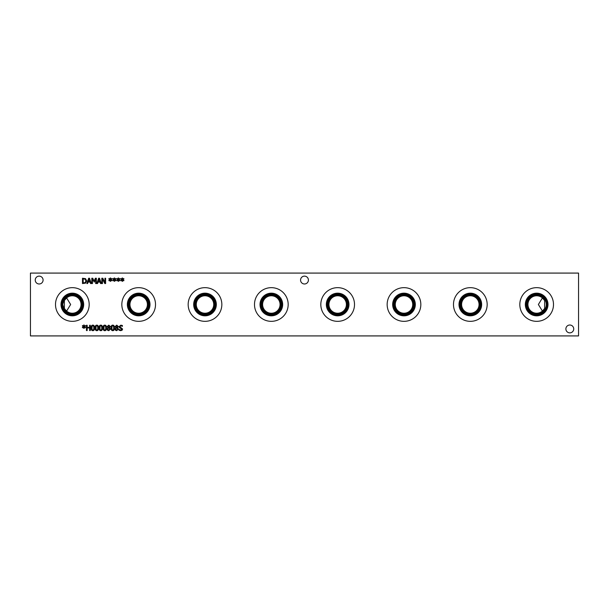 <?xml version="1.0" encoding="UTF-8"?>
<svg xmlns="http://www.w3.org/2000/svg" width="609" height="609" viewBox="0 0 609 609"><rect width="100%" height="100%" fill="white"/><g stroke="black" fill="none" stroke-linecap="round" stroke-linejoin="round"><path stroke-width="0.91" d="M116.73 325.663L115.847 326.454L117.103 327.558L117.636 326.493L116.73 325.663M117.111 328.243L116.334 327.908L115.725 329.043L116.745 330.154L117.735 329.149L117.111 328.243M118.466 329.081L116.738 330.679L115.466 330.23L115.01 329.096L115.908 327.726L115.139 326.531L116.738 325.137L118.329 326.485L117.522 327.741L118.466 329.081M113.731 327.908L113.54 326.287L112.756 325.739L111.965 326.295L111.965 329.515L112.756 330.086L113.54 329.53L113.731 327.908M112.756 325.145C113.906 325.145 114.469 326.066 114.454 327.908C114.462 329.781 113.898 330.702 112.756 330.672C111.607 330.687 111.044 329.766 111.059 327.916C111.044 326.036 111.614 325.115 112.756 325.145M90.315 325.259L90.315 330.565L89.614 330.565L89.614 327.962L87.171 327.962L87.171 330.565L86.463 330.565L86.463 325.259L87.171 325.259L87.171 327.337L89.614 327.337L89.614 325.259L90.315 325.259M84.27 326.668L85.534 327.398L85.306 327.794L84.133 327.018L84.164 328.32L83.715 328.32L83.737 327.018L82.58 327.794L82.344 327.406L83.6 326.668L82.344 325.929L82.58 325.541L83.737 326.317L83.715 325.023L84.164 325.023L84.133 326.317L85.306 325.541L85.534 325.937L84.27 326.668M93.824 327.908L93.626 326.287L92.85 325.739L92.058 326.295L92.05 329.515L92.85 330.086L93.634 329.53L93.824 327.908M92.85 325.145C93.999 325.145 94.562 326.066 94.54 327.908C94.555 329.781 93.992 330.702 92.85 330.672C91.7 330.687 91.129 329.766 91.152 327.916C91.137 326.036 91.7 325.115 92.85 325.145M97.805 327.908L97.607 326.287L96.831 325.739L96.039 326.295L96.032 329.515L96.831 330.086L97.615 329.53L97.805 327.908M96.831 325.145C97.98 325.145 98.544 326.066 98.529 327.908C98.536 329.781 97.973 330.702 96.831 330.672C95.682 330.687 95.111 329.766 95.133 327.916C95.118 326.036 95.689 325.115 96.831 325.145M101.787 327.908L101.589 326.287L100.812 325.739L100.021 326.295L100.021 329.515L100.812 330.086L101.596 329.53L101.787 327.908M100.812 325.145C101.962 325.145 102.525 326.066 102.51 327.908C102.518 329.781 101.954 330.702 100.812 330.672C99.663 330.687 99.092 329.766 99.115 327.916C99.1 326.036 99.67 325.115 100.812 325.145M105.768 327.908L105.57 326.287L104.794 325.739L104.002 326.295L104.002 329.515L104.794 330.086L105.578 329.53L105.768 327.908M104.794 325.145C105.943 325.145 106.506 326.066 106.491 327.908C106.499 329.781 105.936 330.702 104.794 330.672C103.644 330.687 103.081 329.766 103.096 327.916C103.081 326.036 103.652 325.115 104.794 325.145M108.767 325.663L107.884 326.454L109.14 327.558L109.673 326.493L108.767 325.663M109.148 328.243L108.372 327.908L107.763 329.043L108.783 330.154L109.772 329.149L109.148 328.243M110.503 329.081L108.775 330.679L107.496 330.23L107.047 329.096L107.945 327.726L107.176 326.531L108.775 325.137L110.366 326.485L109.559 327.741L110.503 329.081M122.127 330.177L120.742 330.657L119.006 330.245L119.006 329.362L120.696 330.048L121.876 329.164L119.387 327.642L119.044 326.683L120.826 325.16L122.401 325.503L122.401 326.348L120.871 325.769L119.775 326.607L122.607 329.05L122.127 330.177M30.45 335.917L578.55 335.917L578.55 273.083L30.45 273.083L30.45 335.917M118.717 279.66L119.981 280.391L119.745 280.787L118.58 280.011L118.61 281.312L118.161 281.312L118.184 280.011L117.027 280.787L116.791 280.399L118.047 279.66L116.791 278.922L117.027 278.534L118.184 279.31L118.161 278.008L118.61 278.008L118.58 279.31L119.745 278.534L119.981 278.93L118.717 279.66M110.754 279.66L112.018 280.391L111.782 280.787L110.617 280.011L110.64 281.312L110.199 281.312L110.214 280.011L109.064 280.787L108.821 280.399L110.084 279.66L108.821 278.922L109.064 278.534L110.221 279.31L110.199 278.008L110.64 278.008L110.61 279.31L111.782 278.534L112.018 278.93L110.754 279.66M96.359 278.244L96.359 283.55L95.651 283.55L95.651 278.983L94.266 282.089L92.469 278.983L92.469 283.55L91.807 283.55L91.807 278.244L92.774 278.244L94.098 281.198L95.377 278.244L96.359 278.244M87.574 283.55L86.859 283.55L88.648 278.244L89.515 278.244L91.304 283.55L90.558 283.55L90.079 282.074L88.054 282.074L87.574 283.55M85.587 278.671L86.668 280.901L85.58 283.124L82.481 283.55L82.481 278.244L85.587 278.671M97.577 283.55L96.861 283.55L98.65 278.244L99.518 278.244L101.307 283.55L100.561 283.55L100.082 282.074L98.057 282.074L97.577 283.55M105.608 278.244L105.608 283.55L104.817 283.55L102.472 278.975L102.472 283.55L101.81 283.55L101.81 278.244L102.814 278.244L104.946 282.447L104.946 278.244L105.608 278.244M114.736 279.66L115.999 280.391L115.763 280.787L114.599 280.011L114.621 281.312L114.18 281.312L114.203 280.011L113.046 280.787L112.81 280.399L114.066 279.66L112.81 278.922L113.046 278.534L114.203 279.31L114.18 278.008L114.621 278.008L114.599 279.31L115.763 278.534L115.999 278.93L114.736 279.66M122.698 279.66L123.962 280.391L123.726 280.787L122.561 280.011L122.592 281.312L122.143 281.312L122.165 280.011L121.008 280.787L120.772 280.399L122.028 279.66L120.772 278.922L121.008 278.534L122.165 279.31L122.143 278.008L122.592 278.008L122.561 279.31L123.726 278.534L123.962 278.93L122.698 279.66M308.413 280.064A3.92 3.92 0 0 1 304.485 283.984A3.92 3.92 0 0 1 300.564 280.064A3.92 3.92 0 0 1 304.485 276.136A3.92 3.92 0 0 1 308.413 280.064M43.087 280.064A3.92 3.92 0 0 1 39.166 283.984A3.92 3.92 0 0 1 35.238 280.064A3.92 3.92 0 0 1 39.166 276.136A3.92 3.92 0 0 1 43.087 280.064M573.731 328.936A3.92 3.92 0 0 1 569.811 332.864A3.92 3.92 0 0 1 565.883 328.936A3.92 3.92 0 0 1 569.811 325.016A3.92 3.92 0 0 1 573.731 328.936M553.497 304.5A16.839 16.839 0 0 1 536.658 321.339A16.839 16.839 0 0 1 519.82 304.5A16.839 16.839 0 0 1 536.658 287.661A16.839 16.839 0 0 1 553.497 304.5M487.17 304.5A16.839 16.839 0 0 1 470.323 321.339A16.839 16.839 0 0 1 453.484 304.5A16.839 16.839 0 0 1 470.323 287.661A16.839 16.839 0 0 1 487.17 304.5M420.834 304.5A16.839 16.839 0 0 1 403.995 321.339A16.839 16.839 0 0 1 387.157 304.5A16.839 16.839 0 0 1 403.995 287.661A16.839 16.839 0 0 1 420.834 304.5M354.507 304.5A16.839 16.839 0 0 1 337.668 321.339A16.839 16.839 0 0 1 320.821 304.5A16.839 16.839 0 0 1 337.668 287.661A16.839 16.839 0 0 1 354.507 304.5M288.179 304.5A16.839 16.839 0 0 1 271.332 321.339A16.839 16.839 0 0 1 254.493 304.5A16.839 16.839 0 0 1 271.332 287.661A16.839 16.839 0 0 1 288.179 304.5M221.843 304.5A16.839 16.839 0 0 1 205.005 321.339A16.839 16.839 0 0 1 188.166 304.5A16.839 16.839 0 0 1 205.005 287.661A16.839 16.839 0 0 1 221.843 304.5M155.516 304.5A16.839 16.839 0 0 1 138.677 321.339A16.839 16.839 0 0 1 121.83 304.5A16.839 16.839 0 0 1 138.677 287.661A16.839 16.839 0 0 1 155.516 304.5M89.18 304.5A16.839 16.839 0 0 1 72.342 321.339A16.839 16.839 0 0 1 55.503 304.5A16.839 16.839 0 0 1 72.342 287.661A16.839 16.839 0 0 1 89.18 304.5M89.066 278.968L88.244 281.465L89.888 281.465L89.066 278.968M85.123 279.173L83.189 278.861L83.189 282.941L85.191 282.591L85.93 280.894L85.123 279.173M99.069 278.968L98.247 281.465L99.891 281.465L99.069 278.968M547.986 304.5A11.327 11.327 0 0 1 536.658 315.827A11.327 11.327 0 0 1 525.331 304.5A11.327 11.327 0 0 1 536.658 293.173A11.327 11.327 0 0 1 547.986 304.5M547.24 304.5A10.581 10.581 0 0 1 536.658 315.081A10.581 10.581 0 0 1 526.069 304.5A10.581 10.581 0 0 1 536.658 293.919A10.581 10.581 0 0 1 547.24 304.5M526.184 304.5A10.475 10.475 0 0 0 541.896 313.566A10.475 10.475 0 0 0 541.896 295.434A10.475 10.475 0 0 0 526.184 304.5M481.65 304.5A11.327 11.327 0 0 1 470.323 315.827A11.327 11.327 0 0 1 459.003 304.5A11.327 11.327 0 0 1 470.323 293.173A11.327 11.327 0 0 1 481.65 304.5M480.912 304.5A10.581 10.581 0 0 1 470.323 315.081A10.581 10.581 0 0 1 459.742 304.5A10.581 10.581 0 0 1 470.323 293.919A10.581 10.581 0 0 1 480.912 304.5M459.856 304.5A10.475 10.475 0 0 0 475.56 313.566A10.475 10.475 0 0 0 475.56 295.434A10.475 10.475 0 0 0 459.856 304.5M415.323 304.5A11.327 11.327 0 0 1 403.995 315.827A11.327 11.327 0 0 1 392.668 304.5A11.327 11.327 0 0 1 403.995 293.173A11.327 11.327 0 0 1 415.323 304.5M414.584 304.5A10.581 10.581 0 0 1 403.995 315.081A10.581 10.581 0 0 1 393.414 304.5A10.581 10.581 0 0 1 403.995 293.919A10.581 10.581 0 0 1 414.584 304.5M393.521 304.5A10.475 10.475 0 0 0 409.233 313.566A10.475 10.475 0 0 0 409.233 295.434A10.475 10.475 0 0 0 393.521 304.5M348.987 304.5A11.327 11.327 0 0 1 337.668 315.827A11.327 11.327 0 0 1 326.34 304.5A11.327 11.327 0 0 1 337.668 293.173A11.327 11.327 0 0 1 348.987 304.5M348.249 304.5A10.581 10.581 0 0 1 337.668 315.081A10.581 10.581 0 0 1 327.079 304.5A10.581 10.581 0 0 1 337.668 293.919A10.581 10.581 0 0 1 348.249 304.5M327.193 304.5A10.475 10.475 0 0 0 342.905 313.566A10.475 10.475 0 0 0 342.905 295.434A10.475 10.475 0 0 0 327.193 304.5M282.66 304.5A11.327 11.327 0 0 1 271.332 315.827A11.327 11.327 0 0 1 260.013 304.5A11.327 11.327 0 0 1 271.332 293.173A11.327 11.327 0 0 1 282.66 304.5M281.921 304.5A10.581 10.581 0 0 1 271.332 315.081A10.581 10.581 0 0 1 260.751 304.5A10.581 10.581 0 0 1 271.332 293.919A10.581 10.581 0 0 1 281.921 304.5M260.865 304.5A10.475 10.475 0 0 0 276.57 313.566A10.475 10.475 0 0 0 276.57 295.434A10.475 10.475 0 0 0 260.865 304.5M216.332 304.5A11.327 11.327 0 0 1 205.005 315.827A11.327 11.327 0 0 1 193.677 304.5A11.327 11.327 0 0 1 205.005 293.173A11.327 11.327 0 0 1 216.332 304.5M215.586 304.5A10.581 10.581 0 0 1 205.005 315.081A10.581 10.581 0 0 1 194.416 304.5A10.581 10.581 0 0 1 205.005 293.919A10.581 10.581 0 0 1 215.586 304.5M194.53 304.5A10.475 10.475 0 0 0 210.242 313.566A10.475 10.475 0 0 0 210.242 295.434A10.475 10.475 0 0 0 194.53 304.5M461.599 304.5A8.724 8.724 0 0 1 474.693 296.941A8.724 8.724 0 0 1 474.693 312.059A8.724 8.724 0 0 1 461.599 304.5M328.936 304.5A8.724 8.724 0 0 1 342.03 296.941A8.724 8.724 0 0 1 342.03 312.059A8.724 8.724 0 0 1 328.936 304.5M196.273 304.5A8.724 8.724 0 0 1 209.367 296.941A8.724 8.724 0 0 1 209.367 312.059A8.724 8.724 0 0 1 196.273 304.5M129.945 304.5A8.724 8.724 0 0 1 143.039 296.941A8.724 8.724 0 0 1 143.039 312.059A8.724 8.724 0 0 1 129.945 304.5M262.608 304.5A8.724 8.724 0 0 1 275.702 296.941A8.724 8.724 0 0 1 275.702 312.059A8.724 8.724 0 0 1 262.608 304.5M395.271 304.5A8.724 8.724 0 0 1 408.357 296.941A8.724 8.724 0 0 1 408.357 312.059A8.724 8.724 0 0 1 395.271 304.5M543.807 299.491L544.134 300.001L544.621 299.103L544.621 309.897L544.134 308.999A8.724 8.724 0 0 1 531.01 311.153A8.724 8.724 0 0 1 531.01 297.847A8.724 8.724 0 0 1 544.134 300.001L542.406 297.93L538.379 304.5L542.406 311.07L543.807 309.509M460.709 304.5A9.622 9.622 0 0 0 475.134 312.836A9.622 9.622 0 0 0 475.134 296.164A9.622 9.622 0 0 0 460.709 304.5M328.045 304.5A9.622 9.622 0 0 0 342.479 312.836A9.622 9.622 0 0 0 342.479 296.164A9.622 9.622 0 0 0 328.045 304.5M195.382 304.5A9.622 9.622 0 0 0 209.816 312.836A9.622 9.622 0 0 0 209.816 296.164A9.622 9.622 0 0 0 195.382 304.5M129.055 304.5A9.622 9.622 0 0 0 143.488 312.836A9.622 9.622 0 0 0 143.488 296.164A9.622 9.622 0 0 0 129.055 304.5M128.202 304.5A10.475 10.475 0 0 1 143.907 295.434A10.475 10.475 0 0 1 143.907 313.566A10.475 10.475 0 0 1 128.202 304.5M261.71 304.5A9.622 9.622 0 0 0 276.143 312.836A9.622 9.622 0 0 0 276.143 296.164A9.622 9.622 0 0 0 261.71 304.5M394.373 304.5A9.622 9.622 0 0 0 408.806 312.836A9.622 9.622 0 0 0 408.806 296.164A9.622 9.622 0 0 0 394.373 304.5M527.036 304.5A9.622 9.622 0 0 0 541.47 312.836A9.622 9.622 0 0 0 541.47 296.164A9.622 9.622 0 0 0 527.036 304.5M544.621 309.897C546.813 306.297 546.813 302.703 544.621 299.103M149.997 304.5A11.327 11.327 0 0 1 138.677 315.827A11.327 11.327 0 0 1 127.35 304.5A11.327 11.327 0 0 1 138.677 293.173A11.327 11.327 0 0 1 149.997 304.5M149.258 304.5A10.581 10.581 0 0 1 138.677 315.081A10.581 10.581 0 0 1 128.088 304.5A10.581 10.581 0 0 1 138.677 293.919A10.581 10.581 0 0 1 149.258 304.5M65.201 309.517L66.602 311.077L70.644 304.5L66.602 297.923L64.874 299.986A8.724 8.724 0 0 1 77.998 297.854A8.724 8.724 0 0 1 77.998 311.146A8.724 8.724 0 0 1 64.874 309.014L64.387 309.912L64.387 299.088L64.874 299.986M64.387 299.088L62.719 304.5A9.622 9.622 0 0 0 77.153 312.836A9.622 9.622 0 0 0 77.153 296.164A9.622 9.622 0 0 0 62.719 304.5L64.387 309.912M61.867 304.5A10.475 10.475 0 0 1 77.579 295.434A10.475 10.475 0 0 1 77.579 313.566A10.475 10.475 0 0 1 61.867 304.5M83.669 304.5A11.327 11.327 0 0 1 72.342 315.827A11.327 11.327 0 0 1 61.014 304.5A11.327 11.327 0 0 1 72.342 293.173A11.327 11.327 0 0 1 83.669 304.5M82.931 304.5A10.581 10.581 0 0 1 72.342 315.081A10.581 10.581 0 0 1 61.76 304.5A10.581 10.581 0 0 1 72.342 293.919A10.581 10.581 0 0 1 82.931 304.5"/></g></svg>
